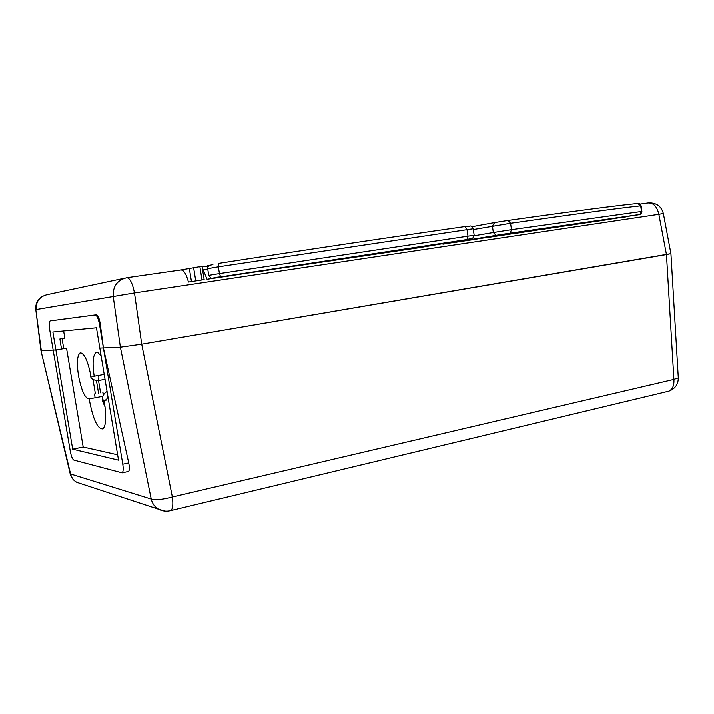 <?xml version="1.0" encoding="UTF-8"?>
<svg xmlns="http://www.w3.org/2000/svg" width="714" height="714" viewBox="0 0 714 714"><rect width="100%" height="100%" fill="white"/><g stroke="black" fill="none" stroke-linecap="round" stroke-linejoin="round"><path stroke-width="1.07" d="M165.068 511.072L158.597 509.189C154.768 506.931 152.314 503.54 151.234 499.015C155.473 500.237 162.515 499.541 172.369 496.935L141.711 344.193L120.389 347.2L141.72 344.193L670.91 253.684L666.448 254.612L673.891 379.384L678.291 377.867M72.703 449.16L55.915 349.967L66.536 348.191L83.199 446.982L72.703 449.16L118.533 460.119L99.835 348.084L120.389 347.2L151.234 499.015L70.588 473.926L40.948 350.556L53.166 350.092L70.293 451.221C71.266 456.246 72.444 459.182 73.845 460.039L122.148 472.802C123.272 471.776 123.486 468.902 122.79 464.171L103.414 347.932L128.725 462.886C129.653 467.563 129.591 470.401 128.52 471.401L122.148 472.802M63.635 330.984L64.84 338.15L59.905 338.954L61.52 349.03L55.915 349.967L52.881 332.028L96.452 327.797L99.835 348.084L103.414 347.932L100.281 324.12C99.344 318.274 98.032 315.177 96.345 314.812L50.123 320.943C49.123 321.925 48.98 324.781 49.677 329.511L53.166 350.092L55.915 349.967L41.314 350.601L35.789 309.555C35.352 303.896 37.574 299.514 42.456 296.399M128.056 471.499L128.52 471.401M66.536 348.191L64.198 348.298M63.689 348.191L61.449 348.566M83.199 446.982L117.64 454.782M212.915 264.608L212.379 264.716M209.514 265.296L207.292 265.742L207.649 268M467.92 226.418L464.832 226.633L467.01 229.578L467.973 236.111L466.92 239.609L220.608 276.916C209.586 277.603 213.067 280.531 208.756 275.399L219.439 273.623L220.671 276.925L207.051 279.317L249.213 272.882M207.051 279.317L203.267 269.928L207.738 269.053M249.213 272.909L284.815 267.589M220.671 276.925L466.751 239.654L417.904 247.945L284.815 267.607M595.28 221.501L609.31 219.332M568.817 225.437L582.954 223.25M541.658 229.471L590.326 222.152M513.785 233.612L528.155 231.398M485.163 237.869L499.657 235.638M455.773 242.233L470.383 239.993M394.521 251.328L407.89 249.284M362.596 256.076L376.01 254.023M329.761 260.949L343.211 258.896M295.962 265.965L309.457 263.921M261.172 271.133L274.694 269.089M225.338 276.452L238.895 274.408M188.451 282.084L204.159 279.656L202 279.959L199.866 266.697L180.847 270.008C183.801 269.999 186.327 274.033 188.451 282.084L202 279.959M621.091 217.663L625.839 216.895M595.298 221.563L639.815 214.521L641.458 211.514L640.69 205.9C620.707 208.006 577.331 213.816 510.564 223.321L473.328 229.596M582.133 223.455L608.283 219.626M527.816 231.523L563.373 226.168M499.568 235.718L535.696 230.283M470.553 239.966L507.279 234.504M441.904 243.947L478.094 238.842M204.159 279.656L202.026 266.429L199.866 266.697M50.301 320.889L95.212 314.99C96.908 315.347 98.327 318.444 99.469 324.254L103.414 347.932L120.389 347.2L113.196 296.256C112.83 286.225 117.364 280.058 126.789 277.755C129.894 278.049 132.465 283.119 134.5 292.954L141.72 344.193L666.439 254.612L658.844 214.361L134.5 292.954L36.155 309.581C35.861 301.504 39.627 296.515 47.454 294.614L124.718 278.201M621.1 217.725L625.848 216.949M608.292 219.484L609.319 219.394M568.835 225.499L582.963 223.312M541.676 229.542L555.331 227.436M513.803 233.683L528.164 231.461M485.19 237.941L499.666 235.7M455.791 242.314L470.392 240.056M394.547 251.426L407.899 249.338M362.623 256.174L376.019 254.077M329.788 261.056L343.22 258.959M295.998 266.081L309.465 263.975M261.208 271.258L274.703 269.142M225.374 276.595L238.904 274.471M470.588 240.109L478.103 238.869M499.595 235.798L507.288 234.531M527.833 231.595L535.705 230.301M555.34 227.507L563.373 226.186M582.151 223.518L590.335 222.179M63.769 348.655L62.064 338.597M101.165 356.072L97.756 352.448L95.997 352.484C92.891 355.34 92.284 363.248 94.194 376.216L90.946 376.108C87.795 360.499 84.145 352.787 80.022 352.975C77.157 355.652 76.657 363.239 78.504 375.725C81.521 390.906 85.118 398.626 89.295 398.858L89.768 401.946C93.4 420.037 97.729 429.016 102.754 428.891C105.69 426.463 106.448 419.047 105.012 406.65L103.941 400.224L105.975 400.286L107.992 396.957M92.998 379.473L95.399 393.798M94.489 393.967L95.132 397.76M98.523 380.508L100.576 392.825M103.762 394.315L102.852 392.405L103.307 395.119M96.47 380.723L98.559 393.209M104.226 374.404L94.194 376.216M106.672 399.697L103.941 400.224M102.834 396.306L89.295 398.858M667.206 391.54L668.857 391.138C672.579 389.308 674.257 385.39 673.891 379.384L172.369 496.935C173.323 504.352 172.815 508.886 170.833 510.528L169.914 510.751M122.79 464.171L128.725 462.886M670.919 253.693L678.291 377.92C678.229 384.4 675.087 388.809 668.857 391.138L170.833 510.528C166.549 511.626 162.471 511.179 158.597 509.189L76.764 482.262C73.337 480.344 71.15 477.496 70.186 473.739L70.588 473.926C71.489 477.612 73.542 480.388 76.764 482.262L81.342 483.771M464.832 226.633C393.905 236.762 303.334 250.284 218.52 263.439L218.359 266.858L207.685 268.705L208.756 275.39M468.277 226.392C470.919 226.704 470.098 224.276 473.212 228.801L218.359 266.858L219.439 273.623L474.158 235.281C471.401 241.457 473.034 237.601 466.92 239.609L466.751 239.654M202.116 266.956L207.363 266.206M126.994 277.728L180.847 270.008M670.91 253.684L663.333 213.522L658.844 214.361C657.041 206.605 653.426 202.821 647.991 203.008L640.119 204.142M95.212 314.99L96.345 314.812M100.281 324.12L99.469 324.254M193.601 267.589L195.743 280.888M191.45 281.557L189.308 268.277M641.11 205.882L637.54 203.544C617.548 205.507 574.422 211.148 508.181 220.465L494.588 222.616L492.419 226.186L493.338 232.559L511.483 229.721L510.564 223.321L508.181 220.465M638.602 203.579C639.003 203.088 639.842 203.856 641.11 205.873L641.877 211.469L511.483 229.721L510.224 233.183L496.051 235.37L493.338 232.559L474.194 235.816M443.305 244.17L510.019 233.237L639.084 214.744M472.008 226.749L494.418 222.652M510.019 233.237L639.815 214.521C640.636 214.718 641.333 213.7 641.877 211.469M496.435 235.352L442.939 244.197M103.887 401.509C103.932 403.74 103.601 403.705 102.887 401.411C102.843 399.18 103.173 399.215 103.887 401.509M98.737 375.394C98.996 378.313 98.755 380.044 98.023 380.598L97.702 380.66M90.874 375.707L90.553 373.931M70.186 473.739L40.948 350.574L35.789 309.564M212.754 264.662L209.22 265.447C207.988 266.679 207.471 267.768 207.685 268.705M663.333 213.522C661.369 206.444 656.621 202.91 649.08 202.919M473.212 228.801L474.158 235.272M97.175 352.288L95.997 352.484M81.048 352.805L80.022 352.975M107.064 391.397C103.182 393.949 101.691 397.252 102.584 401.304L105.029 406.801M105.047 379.321L98.023 380.598C92.838 380.232 90.294 378.277 90.383 374.734L90.276 372.556"/></g></svg>
